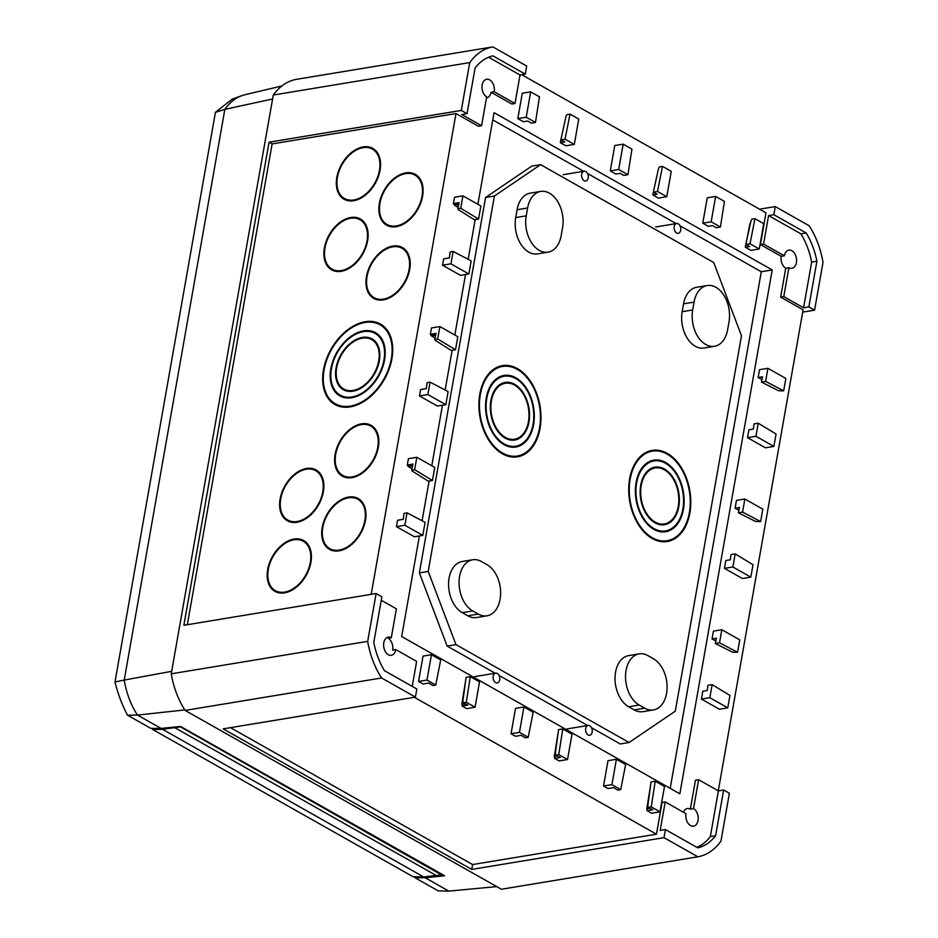 <?xml version="1.0" encoding="UTF-8"?>
<svg xmlns="http://www.w3.org/2000/svg" width="938" height="938" viewBox="0 0 938 938"><rect width="100%" height="100%" fill="white"/><g stroke="black" fill="none" stroke-linecap="round" stroke-linejoin="round"><path stroke-width="1.41" d="M468.883 273.966L460.476 275.362L442.537 265.219L450.932 263.824L453.124 251.419L471.181 260.905L468.883 273.966L450.932 263.824M453.124 251.419L450.17 251.912L449.349 257.938L443.651 258.888L442.537 265.219M443.651 258.888L444.659 258.665A1.419 0.938 -99.4 0 1 444.718 258.654M422.78 535.399L414.373 536.782L396.434 526.64L404.841 525.245L407.033 512.84L425.09 522.325L422.78 535.399L404.841 525.245M407.033 512.84L404.067 513.332L403.258 519.359L397.56 520.309L396.434 526.64M397.56 520.309L398.568 520.086A1.419 0.938 -99.4 0 1 398.627 520.074M411.981 468.777L408.464 466.643A1.419 0.938 -99.4 0 1 408.065 466.221L407.303 465.002L413.001 464.064L411.676 470.173L412.274 471.087L428.256 481.194L432.465 480.491L414.643 469.692L416.824 457.275L408.417 458.67L407.303 465.002M445.831 404.677L437.425 406.072L419.485 395.93L427.892 394.535L430.073 382.129L448.13 391.615L445.831 404.677L427.892 394.535M430.073 382.129L427.118 382.622L426.298 388.649L420.599 389.598L419.485 395.93M420.599 389.598L421.608 389.376A1.419 0.938 -99.4 0 1 421.678 389.364M435.033 338.067L431.515 335.933A1.419 0.938 -99.4 0 1 431.105 335.511L430.354 334.291L436.053 333.353L434.728 339.462L435.314 340.377L451.307 350.484L455.516 349.78L437.683 338.981L439.875 326.565L431.468 327.96L430.354 334.291M458.084 207.357L454.567 205.223A1.419 0.938 -99.4 0 1 454.156 204.801L453.406 203.581L459.104 202.643L457.779 208.752L458.365 209.666L474.358 219.762L478.556 219.07L460.734 208.259L462.926 195.854L454.52 197.25L453.406 203.581M477.888 204.32L494.045 112.654L772.22 269.933L679.839 793.818L401.675 636.539L419.403 535.95M422.088 520.742L429.088 481.053M431.785 465.74L442.455 405.239M445.14 390.032L452.139 350.343M454.836 335.03L465.506 274.529M468.179 259.322L475.179 219.633M523.357 121.752L517.811 118.61L522.278 93.249L530.685 91.865L539.467 96.825L535.457 122.456L531.26 123.148L527.777 121.014L523.357 121.752M615.832 174.034L610.286 170.904L614.753 145.542L623.16 144.159L631.942 149.119L627.944 174.738L623.735 175.429L620.253 173.307L615.832 174.034M565.895 145.8L560.349 142.67L560.889 139.903L565.051 139.187L569.999 114.096L578.769 119.056L574.302 144.417L565.895 145.8M561.311 137.78L565.555 118.34M652.825 194.952L657.245 194.225L653.329 192.161L657.526 191.469L666.777 196.699L658.37 198.094L652.825 194.952L653.376 192.184M653.786 190.062L658.03 170.634M708.319 226.328L702.761 223.185L707.24 197.824L715.635 196.441L724.417 201.4L720.419 227.031L716.21 227.723L712.739 225.589L708.319 226.328M750.857 250.376L745.3 247.245L745.851 244.478L750.013 243.763L754.949 218.671L763.731 223.631L759.252 248.992L750.857 250.376M746.261 242.356L749.884 223.994A1.419 0.938 -99.4 0 1 750.119 223.443L750.517 222.916M721.814 629.726L719.516 642.8L737.573 652.273L739.765 639.868L721.814 629.726L713.419 631.11L712.036 638.954L715.858 640.971M767.917 368.306L765.607 381.379L783.664 390.853L785.856 378.448L767.917 368.306L759.51 369.689L758.127 377.533L761.961 379.538M747.527 437.659L748.911 429.815L753.331 429.088L754.035 423.894L758.232 423.202L776.054 434.013L773.873 446.418L765.467 447.801L747.527 437.659L755.934 436.276L773.873 446.418M744.866 499.016L742.568 512.089L760.624 521.563L762.805 509.158L744.866 499.016L736.459 500.4L735.075 508.244L738.91 510.26M724.476 568.369L725.86 560.525L730.28 559.798L730.983 554.604L735.193 553.912L753.015 564.723L750.822 577.128L742.415 578.512L724.476 568.369L732.883 566.986L750.822 577.128M701.425 699.08L702.808 691.236L707.24 690.509L707.932 685.315L712.141 684.623L729.963 695.433L727.771 707.838L719.376 709.222L701.425 699.08L709.832 697.696L727.771 707.838M650.667 784.707L646.774 808.802L650.011 808.263M647.126 810.69L651.605 813.223L660.012 811.827L651.242 806.868L655.24 781.248L651.031 781.94L647.806 805.93L648.275 807.36L652.825 809.74L647.126 810.69L646.774 808.802M558.18 732.414L554.299 756.509L557.524 755.981M555.8 755.067L560.349 757.458L554.651 758.396L559.13 760.929L567.537 759.546L558.755 754.574L562.765 728.955L558.556 729.647L555.331 753.636L555.8 755.067L558.755 754.574M554.651 758.396L554.299 756.509M603.521 786.032L608 788.565L613.698 787.615L617.743 790.089L620.698 789.608L611.928 784.637L603.521 786.032L607.988 760.671L616.395 759.288L611.928 784.637M511.046 733.739L515.525 736.271L521.223 735.333L525.268 737.807L528.223 737.315L519.453 732.355L511.046 733.739L515.513 708.378L523.92 706.994L519.453 732.355M465.705 680.12L461.871 703.887L464.58 703.441M462.176 706.115L466.655 708.647L475.062 707.252L466.28 702.292L470.278 676.673L466.08 677.365L462.891 701.014L463.325 702.785L467.874 705.165L462.176 706.115L461.883 704.579A1.419 0.938 -99.4 0 1 461.871 703.887M418.559 681.457L423.05 683.99L428.748 683.04L432.781 685.514L435.748 685.033L426.966 680.062L418.559 681.457L423.038 656.096L431.445 654.712L426.966 680.062M391.298 637.723L388.144 638.239A9.216 6.097 -99.4 0 1 392.659 650.14L395.813 649.612A9.216 6.097 -99.4 0 1 391.31 655.31A9.216 6.097 -99.4 0 1 383.794 647.208A9.216 6.097 -99.4 0 1 388.297 637.113A9.216 6.097 -99.4 0 1 391.298 637.723L396.399 608.832L381.238 600.261M414.338 697.286L656.459 834.187L662.052 802.447L665.206 801.931L660.176 830.423L665.429 829.555L697.778 847.846A61.556 40.674 80.6 0 0 715.6 835.746L723.655 790.03L718.402 790.898L698.611 779.713L695.457 780.228L690.368 809.119L693.522 808.591A9.216 6.097 80.6 0 1 698.212 818.335A9.216 6.097 80.6 0 1 693.522 826.19A9.216 6.097 80.6 0 1 686.006 813.692L665.206 801.931M683.415 812.226A9.216 6.097 -99.4 0 1 687.366 808.509A9.216 6.097 -99.4 0 1 690.368 809.119M785.739 268.233A9.216 6.097 -99.4 0 1 781.225 256.344L784.379 255.816A9.216 6.097 -99.4 0 1 788.893 250.118A9.216 6.097 -99.4 0 1 796.397 258.22A9.216 6.097 -99.4 0 1 791.895 268.315A9.216 6.097 -99.4 0 1 788.893 267.717L785.739 268.233L780.65 297.123L803.104 309.821L718.285 790.828M788.893 267.717L783.793 296.596L803.585 307.793L811.651 262.077A61.556 40.674 -99.4 0 0 800.935 233.843L768.597 215.564L763.567 244.056L760.425 244.572L781.225 256.344M760.425 244.572L766.018 212.832L521.739 74.723M467.042 113.662L461.308 110.426L469.739 62.588A70.35 46.478 -99.4 0 1 492.849 46.9L526.699 66.035L525.268 74.137L492.919 55.858A61.556 40.674 80.6 0 0 475.097 67.958L467.042 113.662L461.789 114.53L481.581 125.727L486.67 96.837A9.216 6.097 80.6 0 1 481.98 87.105A9.216 6.097 80.6 0 1 486.67 79.249A9.216 6.097 80.6 0 1 494.185 91.736L491.031 92.264L511.843 104.024L514.985 103.508L520.015 75.005L488.592 57.241M491.031 92.264A9.216 6.097 -99.4 0 1 486.517 97.962A9.216 6.097 -99.4 0 1 486.47 97.962M481.581 125.727L478.427 126.243L455.974 113.545L371.19 594.352M412.216 686.382L416.624 661.384L395.813 649.612M783.793 296.596L780.65 297.123M763.567 244.056L784.379 255.816M525.268 74.137L520.015 75.005M461.308 110.426L269.054 142.177L183.871 625.283L376.126 593.531L381.86 596.779L373.793 642.483A61.556 40.674 80.6 0 0 384.51 670.717L416.847 689.008L415.417 697.11L223.162 728.861L471.744 869.409L663.998 837.657L665.429 829.555M715.6 835.746L710.347 836.614L718.402 790.898M811.651 262.077L816.904 261.21A61.556 40.674 80.6 0 0 806.188 232.976L773.85 214.696L768.597 215.564M816.904 261.21L808.837 306.925L803.585 307.793M800.935 233.843L806.188 232.976M517.811 118.61L526.218 117.227L530.685 91.865M526.218 117.227L535.457 122.456M610.286 170.904L618.693 169.508L623.16 144.159M618.693 169.508L627.944 174.738M712.036 638.954L716.456 638.227L715.307 643.491L719.516 642.8M715.307 643.491L732.566 652.191L737.573 652.273M758.127 377.533L762.547 376.806L761.41 382.071L765.607 381.379M761.41 382.071L778.657 390.759L783.664 390.853M735.075 508.244L739.507 507.517L738.358 512.781L742.568 512.089M738.358 512.781L755.606 521.481L760.624 521.563M702.761 223.185L711.168 221.802L715.635 196.441M711.168 221.802L720.419 227.031M655.24 781.248L664.491 786.478L660.012 811.827M648.275 807.36L651.242 806.868M562.765 728.955L572.004 734.184L567.537 759.546M470.278 676.673L479.529 681.903L475.062 707.252M463.325 702.785L466.28 702.292M479.81 394.195A46.208 30.532 80.6 0 0 517.471 456.829A46.208 30.532 80.6 0 0 540.065 406.26A46.208 30.532 80.6 0 0 502.405 365.632A46.208 30.532 80.6 0 0 479.81 394.195M629.621 478.896A46.208 30.532 80.6 0 0 667.281 541.531A46.208 30.532 80.6 0 0 689.876 490.961A46.208 30.532 80.6 0 0 652.215 450.346A46.208 30.532 80.6 0 0 629.621 478.896M540.71 191.422L530.205 193.158A26.803 17.716 80.6 0 0 517.096 209.725L515.712 217.569A26.803 17.716 80.6 0 0 537.556 253.905L548.062 252.17A26.803 17.716 -99.4 0 1 526.218 215.834L527.602 207.99A26.803 17.716 -99.4 0 1 540.71 191.422A26.803 17.716 -99.4 0 1 562.554 227.758L561.17 235.602A26.803 17.716 -99.4 0 1 548.062 252.17M472.705 559.763L462.2 561.499A26.803 17.716 80.6 0 0 448.563 584.351A26.803 17.716 80.6 0 0 462.211 612.655L467.769 615.797A26.803 17.716 80.6 0 0 476.492 617.544L486.998 615.809A26.803 17.716 -99.4 0 1 478.274 614.062L472.717 610.919A26.803 17.716 -99.4 0 1 459.069 582.615A26.803 17.716 -99.4 0 1 472.705 559.763A26.803 17.716 -99.4 0 1 481.429 561.51L486.986 564.653A26.803 17.716 -99.4 0 1 500.634 592.957A26.803 17.716 -99.4 0 1 486.998 615.809M540.605 164.654L494.385 196.03L485.567 197.484L531.776 166.12L540.605 164.654L713.724 262.534L741.489 335.734L675.301 711.145L629.081 742.509L455.974 644.629L447.145 646.083L495.17 673.238M485.567 197.484L419.368 572.884L428.197 571.43L494.385 196.03M428.197 571.43L455.974 644.629M653.458 709.925L642.952 711.661A26.803 17.716 -99.4 0 1 634.229 709.914L628.671 706.771A26.803 17.716 -99.4 0 1 615.023 678.467A26.803 17.716 -99.4 0 1 628.659 655.615L639.165 653.88A26.803 17.716 80.6 0 0 625.529 676.732A26.803 17.716 80.6 0 0 639.177 705.036L644.734 708.178A26.803 17.716 80.6 0 0 653.458 709.925A26.803 17.716 80.6 0 0 667.106 687.073A26.803 17.716 80.6 0 0 653.446 658.769L647.9 655.627A26.803 17.716 80.6 0 0 639.165 653.88M714.522 346.286L704.016 348.021A26.803 17.716 -99.4 0 1 682.172 311.686L683.556 303.842A26.803 17.716 -99.4 0 1 696.664 287.274L707.17 285.539A26.803 17.716 80.6 0 0 694.061 302.106L692.678 309.95A26.803 17.716 80.6 0 0 714.522 346.286A26.803 17.716 80.6 0 0 727.63 329.719L729.014 321.875A26.803 17.716 80.6 0 0 707.17 285.539M498.993 675.395L587.645 725.531M591.468 727.689L620.264 743.963L629.081 742.509M723.655 790.03L729.389 793.267L720.959 841.116A70.35 46.478 -99.4 0 1 697.849 856.793L501.396 889.247L185.114 710.418A70.35 46.478 -99.4 0 1 171.232 673.824L273.286 95.031A70.35 46.478 -99.4 0 1 296.396 79.343L492.849 46.9M663.998 837.657L697.849 856.793M773.85 214.696L775.28 206.583L809.119 225.73A70.35 46.478 -99.4 0 1 823.013 262.323L814.571 310.161L808.837 306.925M415.417 697.11L381.578 677.975A70.35 46.478 -99.4 0 1 367.684 641.369L171.232 673.824M376.126 593.531L367.684 641.369M363.182 146.914A29.195 19.346 -60.5 0 0 336.824 177.388A29.195 19.346 -60.5 0 0 344.07 199.231A29.195 19.346 -60.5 0 0 375.282 183.344A29.195 19.346 -60.5 0 0 372.808 148.403A29.195 19.346 -60.5 0 0 363.182 146.914M294.04 539.057A29.195 19.346 -60.5 0 0 269.476 562.882A29.195 19.346 -60.5 0 0 274.928 591.362A29.195 19.346 -60.5 0 0 306.14 575.475A29.195 19.346 -60.5 0 0 303.666 540.534A29.195 19.346 -60.5 0 0 294.04 539.057M306.491 468.472A29.195 19.346 -60.5 0 0 280.122 498.934A29.195 19.346 -60.5 0 0 287.38 520.778A29.195 19.346 -60.5 0 0 318.58 504.89A29.195 19.346 -60.5 0 0 316.118 469.961A29.195 19.346 -60.5 0 0 306.491 468.472M350.742 217.499A29.195 19.346 -60.5 0 0 324.372 247.972A29.195 19.346 -60.5 0 0 331.63 269.816A29.195 19.346 -60.5 0 0 362.83 253.928A29.195 19.346 -60.5 0 0 360.368 218.988A29.195 19.346 -60.5 0 0 350.742 217.499M392.823 246.084A29.195 19.346 -60.5 0 0 366.465 276.558A29.195 19.346 -60.5 0 0 373.711 298.401A29.195 19.346 -60.5 0 0 404.923 282.502A29.195 19.346 -60.5 0 0 402.449 247.573A29.195 19.346 -60.5 0 0 392.823 246.084M361.482 423.847A29.195 19.346 -60.5 0 0 336.918 447.684A29.195 19.346 -60.5 0 0 342.37 476.164A29.195 19.346 -60.5 0 0 373.57 460.277A29.195 19.346 -60.5 0 0 371.108 425.336A29.195 19.346 -60.5 0 0 361.482 423.847M348.573 497.046A29.195 19.346 -60.5 0 0 324.009 520.883A29.195 19.346 -60.5 0 0 329.461 549.363A29.195 19.346 -60.5 0 0 360.661 533.476A29.195 19.346 -60.5 0 0 358.199 498.535A29.195 19.346 -60.5 0 0 348.573 497.046M405.732 172.885A29.195 19.346 -60.5 0 0 379.362 203.358A29.195 19.346 -60.5 0 0 386.62 225.202A29.195 19.346 -60.5 0 0 417.82 209.303A29.195 19.346 -60.5 0 0 415.358 174.374A29.195 19.346 -60.5 0 0 405.732 172.885M365.21 321.711A46.208 30.626 -60.5 0 0 323.469 369.947A46.208 30.626 -60.5 0 0 334.96 404.524A46.208 30.626 -60.5 0 0 384.357 379.374A46.208 30.626 -60.5 0 0 380.441 324.067A46.208 30.626 -60.5 0 0 365.21 321.711M455.974 113.545L272.126 143.913L187.342 624.708M230.478 727.654L472.6 864.555L656.459 834.187M381.578 677.975L185.114 710.418M469.739 62.588L273.286 95.031M775.28 206.583L759.557 209.186M802.694 312.131L814.571 310.161M710.347 836.614A61.556 40.674 -99.4 0 1 696.852 847.319M269.054 142.177L272.126 143.913M471.744 869.409L472.6 864.555M447.145 646.083L419.368 572.884M670.201 788.366L761.293 271.739L679.98 225.753M676.146 223.596L587.493 173.471M583.671 171.302L492.767 119.912M761.293 271.739L772.22 269.933M431.445 654.712L440.684 659.942L435.748 685.033M455.516 349.78L457.814 336.719L439.875 326.565M437.683 338.981L434.728 339.462M432.465 480.491L434.763 467.429L416.824 457.275M414.643 469.692L411.676 470.173M478.556 219.07L480.866 205.997L462.926 195.854M460.734 208.259L457.779 208.752M523.92 706.994L533.171 712.223L528.223 737.315M616.395 759.288L625.646 764.517L620.698 789.608M750.013 243.763L759.252 248.992M745.3 247.245L749.732 246.506L745.804 244.455L750.904 221.122L751.995 219.152L754.949 218.671M735.193 553.912L732.883 566.986M758.232 423.202L755.934 436.276M712.141 684.623L709.832 697.696M666.777 196.699L671.256 171.349L662.474 166.378L659.508 166.87L658.499 168.5L653.329 192.161M657.526 191.469L662.474 166.378M565.051 139.187L574.302 144.417M560.349 142.67L564.77 141.931L560.854 139.879L566.024 116.218L567.033 114.577L569.999 114.096M698.611 779.713L693.522 808.591M494.185 91.736L514.985 103.508M334.96 403.575A46.208 30.626 -60.5 0 0 337.352 405.685M382.669 325.533A46.208 30.626 -60.5 0 0 379.644 324.56M335.358 403.809A45.387 30.075 -60.5 0 0 383.877 379.104A45.387 30.075 -60.5 0 0 380.042 324.783A45.387 30.075 -60.5 0 0 365.07 322.473A45.387 30.075 -60.5 0 0 324.079 369.853A45.387 30.075 -60.5 0 0 335.358 403.809L339.978 406.424A45.387 30.075 -60.5 0 0 340.388 406.646M385.061 327.632A45.387 30.075 -60.5 0 0 384.662 327.397L380.042 324.783M362.314 338.161A28.375 18.795 -60.5 0 0 336.683 367.766A28.375 18.795 -60.5 0 0 343.742 388.989A28.375 18.795 -60.5 0 0 374.063 373.547A28.375 18.795 -60.5 0 0 371.659 339.603A28.375 18.795 -60.5 0 0 362.314 338.161M344.387 389.364A29.195 19.346 -60.5 0 0 345.782 390.771M374.239 340.435A29.195 19.346 -60.5 0 0 372.316 339.978M336.074 367.872A29.195 19.346 -60.5 0 0 343.331 389.704A29.195 19.346 -60.5 0 0 374.543 373.816A29.195 19.346 -60.5 0 0 372.069 338.888A29.195 19.346 -60.5 0 0 362.443 337.399A29.195 19.346 -60.5 0 0 336.074 367.872M363.463 331.618A35.456 23.497 -60.5 0 0 331.431 368.634A35.456 23.497 -60.5 0 0 340.248 395.168A35.456 23.497 -60.5 0 0 378.155 375.868A35.456 23.497 -60.5 0 0 375.153 333.424A35.456 23.497 -60.5 0 0 363.463 331.618M340.435 395.273A36.289 24.048 -60.5 0 0 342.264 396.997M377.756 334.209A36.289 24.048 -60.5 0 0 375.341 333.541M330.821 368.74A36.289 24.048 -60.5 0 0 339.837 395.883A36.289 24.048 -60.5 0 0 378.624 376.126A36.289 24.048 -60.5 0 0 375.563 332.709A36.289 24.048 -60.5 0 0 363.592 330.868A36.289 24.048 -60.5 0 0 330.821 368.74M387.675 224.85A29.195 19.346 -60.5 0 0 389.071 226.269M417.527 175.922A29.195 19.346 -60.5 0 0 415.604 175.465M405.591 173.647A28.375 18.795 -60.5 0 0 379.972 203.253A28.375 18.795 -60.5 0 0 387.019 224.487A28.375 18.795 -60.5 0 0 417.351 209.045A28.375 18.795 -60.5 0 0 414.948 175.089A28.375 18.795 -60.5 0 0 405.591 173.647M330.516 549.011A29.195 19.346 -60.5 0 0 331.911 550.43M360.368 500.083A29.195 19.346 -60.5 0 0 358.445 499.626M348.444 497.808A28.375 18.795 -60.5 0 0 324.56 520.965A28.375 18.795 -60.5 0 0 329.871 548.648A28.375 18.795 -60.5 0 0 360.192 533.206A28.375 18.795 -60.5 0 0 357.788 499.251A28.375 18.795 -60.5 0 0 348.444 497.808M343.425 475.812A29.195 19.346 -60.5 0 0 344.821 477.231M373.277 426.884A29.195 19.346 -60.5 0 0 371.354 426.427M361.341 424.609A28.375 18.795 -60.5 0 0 337.469 447.778A28.375 18.795 -60.5 0 0 342.769 475.449A28.375 18.795 -60.5 0 0 373.101 460.007A28.375 18.795 -60.5 0 0 370.698 426.051A28.375 18.795 -60.5 0 0 361.341 424.609M374.766 298.05A29.195 19.346 -60.5 0 0 376.161 299.468M404.618 249.121A29.195 19.346 -60.5 0 0 402.695 248.664M392.694 246.846A28.375 18.795 -60.5 0 0 367.063 276.452A28.375 18.795 -60.5 0 0 374.121 297.686A28.375 18.795 -60.5 0 0 404.442 282.232A28.375 18.795 -60.5 0 0 402.039 248.289A28.375 18.795 -60.5 0 0 392.694 246.846M332.685 269.464A29.195 19.346 -60.5 0 0 334.08 270.883M362.537 220.536A29.195 19.346 -60.5 0 0 360.614 220.078M350.601 218.261A28.375 18.795 -60.5 0 0 324.982 247.878A28.375 18.795 -60.5 0 0 332.029 269.1A28.375 18.795 -60.5 0 0 362.361 253.659A28.375 18.795 -60.5 0 0 359.958 219.703A28.375 18.795 -60.5 0 0 350.601 218.261M288.435 520.438A29.195 19.346 -60.5 0 0 289.83 521.845M318.287 471.509A29.195 19.346 -60.5 0 0 316.364 471.04M306.351 469.223A28.375 18.795 -60.5 0 0 280.732 498.84A28.375 18.795 -60.5 0 0 287.778 520.062A28.375 18.795 -60.5 0 0 318.111 504.621A28.375 18.795 -60.5 0 0 315.707 470.677A28.375 18.795 -60.5 0 0 306.351 469.223M275.995 591.022A29.195 19.346 -60.5 0 0 277.378 592.429M305.847 542.094A29.195 19.346 -60.5 0 0 303.912 541.625M293.911 539.807A28.375 18.795 -60.5 0 0 270.038 562.976A28.375 18.795 -60.5 0 0 275.338 590.647A28.375 18.795 -60.5 0 0 305.659 575.205A28.375 18.795 -60.5 0 0 303.267 541.261A28.375 18.795 -60.5 0 0 293.911 539.807M345.137 198.879A29.195 19.346 -60.5 0 0 346.521 200.298M374.989 149.951A29.195 19.346 -60.5 0 0 373.066 149.494M363.053 147.676A28.375 18.795 -60.5 0 0 337.434 177.294A28.375 18.795 -60.5 0 0 344.481 198.516A28.375 18.795 -60.5 0 0 374.801 183.074A28.375 18.795 -60.5 0 0 372.409 149.119A28.375 18.795 -60.5 0 0 363.053 147.676M664.632 541.789A46.208 30.532 80.6 0 0 667.563 540.651M652.778 451.084A46.208 30.532 80.6 0 0 649.624 450.944M661.478 541.648A45.387 29.993 80.6 0 0 661.9 541.589L667.153 540.722A45.387 29.993 80.6 0 0 689.336 491.055A45.387 29.993 80.6 0 0 652.356 451.155A45.387 29.993 80.6 0 0 630.16 479.201A45.387 29.993 80.6 0 0 667.153 540.722M652.356 451.155L647.103 452.022A45.387 29.993 80.6 0 0 646.681 452.093M641.252 485.474A28.375 18.748 80.6 0 0 664.374 523.932A28.375 18.748 80.6 0 0 678.244 492.884A28.375 18.748 80.6 0 0 655.123 467.945A28.375 18.748 80.6 0 0 641.252 485.474M661.841 524.893A29.195 19.288 80.6 0 0 663.612 524.049M654.361 468.074A29.195 19.288 80.6 0 0 652.414 467.839M640.724 485.181A29.195 19.288 80.6 0 0 664.503 524.741A29.195 19.288 80.6 0 0 678.784 492.79A29.195 19.288 80.6 0 0 654.994 467.136A29.195 19.288 80.6 0 0 640.724 485.181M636.632 482.859A35.456 23.427 80.6 0 0 665.534 530.92A35.456 23.427 80.6 0 0 682.864 492.122A35.456 23.427 80.6 0 0 653.974 460.945A35.456 23.427 80.6 0 0 636.632 482.859M663.002 531.952A36.289 23.978 80.6 0 0 665.288 530.967M653.727 460.992A36.289 23.978 80.6 0 0 651.253 460.793M636.093 482.566A36.289 23.978 80.6 0 0 665.663 531.74A36.289 23.978 80.6 0 0 683.403 492.028A36.289 23.978 80.6 0 0 653.833 460.136A36.289 23.978 80.6 0 0 636.093 482.566M514.81 457.087A46.208 30.532 80.6 0 0 517.753 455.938M502.967 366.383A46.208 30.532 80.6 0 0 499.813 366.242M511.656 456.947A45.387 29.993 80.6 0 0 512.078 456.876L517.33 456.009A45.387 29.993 80.6 0 0 539.526 406.342A45.387 29.993 80.6 0 0 502.545 366.441A45.387 29.993 80.6 0 0 480.338 394.499A45.387 29.993 80.6 0 0 517.33 456.009M502.545 366.441L497.281 367.309A45.387 29.993 80.6 0 0 496.87 367.391M491.442 400.772A28.375 18.748 80.6 0 0 514.563 439.219A28.375 18.748 80.6 0 0 528.434 408.171A28.375 18.748 80.6 0 0 505.312 383.243A28.375 18.748 80.6 0 0 491.442 400.772M512.019 440.192A29.195 19.288 80.6 0 0 513.789 439.347M504.55 383.372A29.195 19.288 80.6 0 0 502.604 383.138M490.902 400.467A29.195 19.288 80.6 0 0 514.692 440.028A29.195 19.288 80.6 0 0 528.962 408.089A29.195 19.288 80.6 0 0 505.183 382.434A29.195 19.288 80.6 0 0 490.902 400.467M486.822 398.158A35.456 23.427 80.6 0 0 515.712 446.218A35.456 23.427 80.6 0 0 533.054 407.409A35.456 23.427 80.6 0 0 504.152 376.244A35.456 23.427 80.6 0 0 486.822 398.158M513.18 447.238A36.289 23.978 80.6 0 0 515.466 446.254M503.917 376.279A36.289 23.978 80.6 0 0 501.431 376.091M486.283 397.853A36.289 23.978 80.6 0 0 515.853 447.027A36.289 23.978 80.6 0 0 533.593 407.327A36.289 23.978 80.6 0 0 504.023 375.435A36.289 23.978 80.6 0 0 486.283 397.853M414.889 876.76L414.936 877.722L425.207 877.757L444.671 875.787L180.553 726.458L161.09 728.427L137.487 715.084L184.798 709.937M425.207 877.757L448.81 891.1L496.741 886.609M448.81 891.1L438.245 890.877L414.936 877.722M281.846 85.968L244.947 94.738A65.543 43.3 80.6 0 0 241.875 95.653A65.543 43.3 80.6 0 0 224.85 109.347L272.641 98.994M114.987 682.078C118.106 694.401 122.292 705.446 127.568 715.225L137.487 715.084A65.543 43.3 -99.4 0 1 124.215 680.073L114.987 681.973L215.423 112.372L224.85 109.347L124.215 680.073L171.724 671.315M127.568 715.225L150.819 728.38L161.09 728.427M215.47 112.255L232.261 99.1L241.875 95.653M152.589 728.392L152.636 729.471L413.06 876.725L423.659 876.948L441.411 874.837L179.885 726.528M423.659 876.948L162.579 729.33L179.815 726.927M175.16 726.997L175.019 727.806L436.897 875.881M441.411 874.837L441.552 874.028M152.636 729.471L162.579 729.33M581.806 177.094A4.96 3.283 -99.4 0 1 584.151 171.232A4.96 3.283 -99.4 0 1 588.196 175.594A4.96 3.283 -99.4 0 1 585.769 181.022A4.96 3.283 -99.4 0 1 581.806 177.094M674.281 229.388A4.96 3.283 -99.4 0 1 676.626 223.514A4.96 3.283 -99.4 0 1 680.671 227.875A4.96 3.283 -99.4 0 1 678.244 233.316A4.96 3.283 -99.4 0 1 674.281 229.388M493.306 679.03A4.96 3.283 -99.4 0 1 495.639 673.156A4.96 3.283 -99.4 0 1 499.684 677.517A4.96 3.283 -99.4 0 1 497.257 682.958A4.96 3.283 -99.4 0 1 493.306 679.03M585.781 731.312A4.96 3.283 -99.4 0 1 588.126 725.449A4.96 3.283 -99.4 0 1 592.171 729.811A4.96 3.283 -99.4 0 1 589.744 735.24A4.96 3.283 -99.4 0 1 585.781 731.312M478.274 614.062L467.769 615.797M472.717 610.919L462.211 612.655M527.602 207.99L517.096 209.725M526.218 215.834L515.712 217.569M644.734 708.178L634.229 709.914M639.177 705.036L628.671 706.771M692.678 309.95L682.172 311.686M694.061 302.106L683.556 303.842M435.642 335.253L431.515 335.933M412.591 465.963L408.464 466.643M458.694 204.543L454.567 205.223M408.065 466.221L412.708 465.447M403.258 519.312L398.568 520.086L403.258 519.312M449.361 257.88L444.659 258.665L449.361 257.88M454.156 204.801L458.799 204.027M431.105 335.511L435.748 334.737M426.309 388.602L421.608 389.376L426.309 388.59M465.576 703.969L461.883 704.579M375.634 341.842L371.659 339.603M347.705 391.24L343.742 388.989M379.585 335.933L375.153 333.424M344.68 397.677L340.248 395.168M418.923 177.341L414.948 175.089M390.994 226.726L387.019 224.487M361.763 501.502L357.788 499.251M333.834 550.887L329.871 548.648M374.672 428.303L370.698 426.051M346.743 477.688L342.769 475.449M406.013 250.54L402.039 248.289M378.084 299.926L374.121 297.686M363.932 221.954L359.958 219.703M336.003 271.34L332.029 269.1M319.682 472.916L315.707 470.677M291.753 522.302L287.778 520.062M307.23 543.501L303.267 541.261M279.301 592.886L275.338 590.647M376.373 151.37L372.409 149.119M348.455 200.755L344.481 198.516M659.883 524.67L664.374 523.932M650.644 468.683L655.123 467.945M660.516 531.752L665.534 530.92M648.967 461.777L653.974 460.945M510.073 439.957L514.563 439.219M500.822 383.982L505.312 383.243M510.706 447.051L515.712 446.218M499.145 377.064L504.152 376.244M584.151 171.232L563.14 174.703M676.626 223.514L655.615 226.984M495.639 673.156L474.628 676.626M588.126 725.449L567.115 728.92"/></g></svg>
